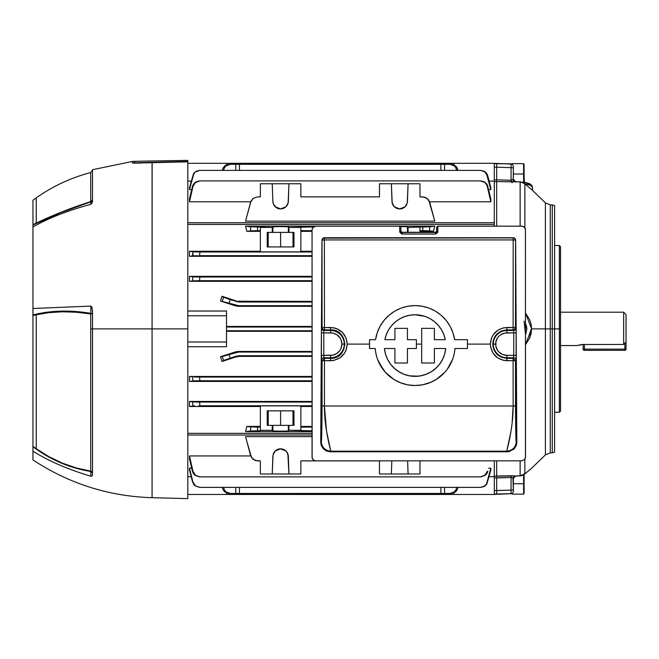 <?xml version="1.0" encoding="UTF-8"?>
<svg xmlns="http://www.w3.org/2000/svg" width="659" height="659" viewBox="0 0 659 659"><rect width="100%" height="100%" fill="white"/><g stroke="black" fill="none" stroke-linecap="round" stroke-linejoin="round"><path stroke-width="0.99" d="M578.223 345.225L581.996 344.5L577.21 345.555L560.537 345.555L577.21 345.555L583.166 344.459L623.669 344.459L623.669 312.201L560.537 312.201L623.669 312.201L623.669 344.459L626.05 341.873L626.05 314.59L623.669 312.201M581.996 344.5L623.669 344.459L626.05 341.873L626.05 314.59M624.856 343.174L624.856 349.13L584.36 349.13L584.36 344.459L584.36 350.324L624.856 350.324A1.194 1.194 0 0 0 626.05 349.13L626.05 341.873L626.05 349.13A1.194 1.194 0 0 1 624.856 350.324L624.856 349.13L626.05 349.13L624.856 349.13L624.856 350.324L584.36 350.324L584.36 349.13L583.166 349.13L583.166 344.459L583.166 349.13L624.856 349.13L624.856 343.174M583.166 349.13L584.36 350.324A1.194 1.194 0 0 1 583.166 349.13M287.678 431.052L288.955 430.327L312.053 430.788L300.85 430.788L300.85 405.87L260.354 405.87L260.354 430.327L272.249 430.327L273.057 431.002L276.385 431.167L287.678 431.052M187.807 433.317L312.053 433.317L187.807 433.317M226.523 346.741L187.807 346.741L226.523 346.741L226.523 341.988L226.523 346.741M312.053 331.312L226.523 331.312L312.053 331.312M245.552 431.637L246.82 426.414L260.354 426.414L246.82 426.414L245.552 431.637L260.354 430.788L260.354 430.327L272.249 430.327L272.249 425.368L267.233 425.368L267.233 410.837L293.972 410.837L293.972 425.368L288.955 425.368L288.955 430.327L300.85 430.327L300.85 405.87L260.354 405.87L260.354 430.788L257.537 430.788L257.537 427.098L260.354 427.098L246.82 426.414L245.552 431.637L246.82 426.414L250.626 426.908L250.626 430.97L245.552 431.637L312.053 431.637L245.552 431.637M189.471 401.455L312.053 401.455L189.471 401.455L195.039 402.023L189.471 401.455L189.471 406.504L189.471 401.455L192.477 401.891L189.471 401.455M194.636 405.853L192.98 405.969L192.477 401.891L192.98 405.969L189.471 406.504L260.354 406.504L189.471 406.504L193.351 405.928M194.578 380.836L192.906 380.943L192.568 376.874L192.906 380.943L189.471 381.429L312.053 381.429L189.471 381.429L189.471 376.454L312.053 376.454L189.471 376.454L192.568 376.874L189.471 376.454L189.471 381.429L199.842 380.754L312.053 380.754L199.842 380.754L199.537 377.063L194.257 376.981M236.878 351.585L312.053 351.445L238.739 351.445L235.057 352.021L236.878 351.585M237.561 355.893L312.053 355.745L239.423 355.745L239.522 356.379L312.053 356.379L239.522 356.379L239.423 355.745L230.23 358.117L229.085 354.608L220.534 356.708L235.057 352.021L220.534 356.708L221.943 361.519L220.534 356.708L235.057 352.021L235.156 352.631L238.838 352.046L238.739 351.445L235.057 352.021L235.156 352.631L229.085 354.608L238.838 352.046L312.053 352.046L238.838 352.046L312.053 352.046L238.838 352.046L238.739 351.445M235.741 356.321L239.423 355.745L235.741 356.321L235.84 356.964L239.522 356.379L235.84 356.964L221.943 361.519L235.84 356.964L221.943 361.519L224.958 359.929L235.741 356.321L235.84 356.964L221.943 361.519L220.534 356.708L235.057 352.021M513.361 491.062L512.949 477.907L511.063 477.478L496.688 477.932L496.688 494.102L494.299 494.061L494.299 490.568L511.063 490.107L511.063 477.478L494.299 477.841L494.299 490.568L496.688 490.584L496.688 477.915L494.299 477.841L494.299 460.847L494.299 476.655L494.299 476.111L496.688 476.193L496.688 460.847L496.688 476.762L496.688 476.193L520.14 475.839L520.14 460.847M515.659 181.719L520.14 181.925L520.14 226.177L520.14 181.925L496.688 181.571L496.688 180.994L496.688 226.177L496.688 181.571L494.299 181.653L494.299 181.077L494.299 222.75L187.807 222.75L494.299 222.75L494.299 224.439L187.807 224.439L494.299 224.439L494.299 226.177L494.299 179.923L496.688 179.841L496.688 167.18L494.299 167.188L494.299 181.077L489.118 181.052L494.299 181.052L494.299 179.923L496.688 179.858M494.299 476.704L489.118 476.704L494.299 476.704L494.299 477.841L494.299 476.679M187.807 476.704L191.209 476.704L187.807 476.704M189.471 468.203L191.711 468.203L189.471 468.203L189.471 469.974L189.471 468.203L192.906 481.976L189.471 468.203M480.79 487.372L484.876 485.872L486.474 484.143L490.848 468.203L488.616 468.203L490.848 468.203L490.848 469.974L490.848 468.203L486.474 484.143L483.887 486.515L480.477 487.372L199.842 487.372L195.443 485.872L192.568 481.993L195.138 485.872L199.537 487.372L480.79 487.372L484.2 486.515L486.795 484.143L490.848 469.974L486.795 484.143L484.2 486.515L480.79 487.372L199.537 487.372L195.443 485.872L192.906 481.976L193.532 484.151L195.138 485.872L199.537 487.372M245.552 436.645L312.053 436.645L245.552 436.645L250.626 455.591L245.552 436.645M189.471 455.946L250.733 455.946L189.471 455.946L189.471 458.895L189.471 455.946L192.98 471.342L189.471 455.946M226.523 326.452L312.053 326.452L226.523 326.452M187.807 311.023L226.523 311.023L226.523 315.776L187.807 315.776L226.523 315.776L226.523 311.023L187.807 311.023M192.626 280.874L189.471 281.302L312.053 281.302L189.471 281.302L189.471 276.335L312.053 276.335L189.471 276.335L189.471 281.302L199.537 280.693L312.053 280.693L199.537 280.693L199.842 277.002L189.471 276.335L192.906 276.813L192.568 280.882L189.471 281.302L192.568 280.882L192.906 276.813L193.853 276.887L193.285 276.854M237.66 301.237L312.053 301.385L239.522 301.385L239.423 302.02L239.522 301.385L237.66 301.237M235.741 301.435L235.84 300.792L221.943 296.245L235.84 300.792L221.943 296.245L220.534 301.048L221.943 296.245L229.019 299.252L239.423 302.02L312.053 302.02L239.423 302.02L235.741 301.435L235.84 300.792L221.943 296.245L220.534 301.048L236.878 306.171L229.085 303.156L230.23 299.647L239.423 302.02M238.739 306.32L312.053 306.32L236.878 306.171L238.739 306.32L238.838 305.71L312.053 305.71L238.838 305.71L220.534 301.048L235.057 305.743L238.739 306.32L238.838 305.71L235.156 305.125L235.057 305.743M189.471 256.31L189.471 251.26L260.354 251.26L189.471 251.26L189.471 256.31L192.856 255.832L192.98 251.796L189.471 251.26L192.98 251.796L192.477 255.873L189.471 256.31L312.053 256.31L189.471 256.31M433.498 231.35L419.972 231.35L433.498 231.35L434.767 226.128L433.498 231.35L434.767 226.128L422.79 226.976L422.79 230.666L433.498 231.35L434.767 226.128L429.693 226.787L429.693 230.848L433.498 231.35M245.552 226.128L434.767 226.128L245.552 226.128L246.82 231.35L245.552 226.128L246.82 231.35L260.354 230.666L257.537 230.666L257.537 226.976L245.552 226.128L250.626 226.787L250.626 230.848L246.82 231.35L245.552 226.128M260.354 231.35L246.82 231.35L260.354 231.35M257.537 196.868L260.354 196.868L260.354 183.77L272.249 183.77L272.867 201.456L273.526 204.331L276.385 207.676L279.128 208.788L282.077 208.788L285.981 206.753L288.148 202.923L288.955 183.77L300.85 183.77L300.85 196.868L379.469 196.868L379.469 183.77L391.364 183.77L392.179 202.923L394.346 206.753L396.825 208.359L399.725 208.928L402.624 208.359L405.104 206.753L407.262 202.923L408.078 183.77L419.972 183.77L419.972 196.868L425.088 197.247L428.729 200.048L434.767 221.119L245.552 221.119L251.021 201.069L253.18 198.351L257.537 196.868L260.354 196.868L257.537 196.868L253.18 198.351L250.626 202.165L245.552 221.119L434.767 221.119L429.693 202.165L433.498 216.374M300.85 196.868L379.469 196.868L300.85 196.868L300.85 183.77L260.354 183.77L260.354 196.868M419.972 196.868L422.79 196.868L419.972 196.868L419.972 183.77L379.469 183.77L379.469 196.868M396.825 208.359L395.507 207.676M392.649 204.331L391.981 201.456L391.364 183.77L408.078 183.77L407.46 201.456L406.792 204.331L405.104 206.753L399.725 208.928L394.346 206.753L392.484 203.928M279.128 226.556L288.337 226.811L288.337 232.396L267.233 232.396L267.233 246.927L293.972 246.927L293.972 232.396L288.955 232.396L293.972 232.396L293.972 246.927L267.233 246.927L267.233 232.396L272.249 232.396L272.249 227.429L260.354 227.429L260.354 251.886L300.85 251.886L300.85 226.976L313.371 226.976L288.955 227.429L288.955 232.396L280.602 232.396L280.602 246.927L280.602 232.396L272.867 232.396L272.867 226.811L274.259 226.671L272.249 227.429L257.537 226.976L260.354 226.976L260.354 251.886L300.85 251.886L300.85 227.429L288.955 227.429L288.148 226.762L282.077 226.556M406.792 226.712L408.078 227.429L408.078 232.265L408.078 227.429L422.79 226.976L408.078 227.429L406.792 226.712L400.911 226.556L406.068 226.671M260.354 460.888L257.537 460.888L260.354 460.888L260.354 473.994L300.85 473.994L288.955 473.994L288.337 456.308L286.945 452.14L284.82 450.081L282.077 448.977L277.703 449.397L275.223 451.011L273.057 454.834L272.249 473.994L260.354 473.994L260.354 460.888L255.239 460.509L251.59 457.717L246.82 441.39M379.469 460.888L379.469 473.994L419.972 473.994L408.078 473.994L407.616 460.847L408.078 473.994L379.469 473.994L379.469 460.888L300.85 460.888L300.85 473.994L300.85 460.888L379.469 460.888L300.85 460.888M191.209 181.052L187.807 181.052L191.209 181.052M480.815 180.895L484.283 181.777L486.902 184.199L490.848 198.861L490.848 201.811L429.586 201.811L490.848 201.811L490.848 198.861L487.471 185.261L484.283 181.777L480.815 180.895L484.81 182.436L486.976 185.278L490.848 201.811L487.347 186.415L487.849 186.398L484.81 182.436L480.353 180.895L199.504 180.895L195.039 182.436L192.856 185.261L189.471 198.861L189.471 201.811L189.471 198.861L192.477 186.398L195.509 182.436L199.974 180.895L196.044 181.777L193.425 184.199L192.477 186.398L192.98 186.415L195.509 182.436L199.504 180.895M250.733 201.811L189.471 201.811L192.98 186.415L189.471 201.811L250.733 201.811M199.537 170.384L195.451 171.892L193.853 173.622L189.471 189.561L191.711 189.561L189.471 189.561L189.471 187.782L189.471 189.561L193.285 174.66L195.451 171.892L199.842 170.384L480.477 170.384L483.887 171.249L486.474 173.622L490.848 189.561L488.616 189.561L490.848 189.561L490.848 187.782L490.848 189.561L487.363 174.651L484.2 171.241L480.79 170.384L199.537 170.384L196.127 171.249L193.532 173.614L189.471 187.782L193.532 173.614L196.127 171.249L199.537 170.384L480.79 170.384L484.876 171.892L487.413 175.78L486.795 173.614L485.189 171.884L480.79 170.384M423.951 460.798L419.972 460.888L419.972 473.994L419.972 460.888L422.79 460.888L419.972 460.888M391.825 460.847L391.364 473.994L391.825 460.847M480.815 476.869L484.81 475.328L487.347 471.342L484.81 475.328L480.353 476.869L199.974 476.869L195.509 475.328L192.98 471.342L192.477 471.366L192.856 472.503L195.039 475.328L199.504 476.869L480.815 476.869L485.288 475.328L487.849 471.366L487.347 471.342L487.849 471.366L486.902 473.566L485.288 475.328L480.815 476.869L199.504 476.869L195.509 475.328L192.98 471.342L192.477 471.366L193.425 473.566L195.039 475.328L199.504 476.869M272.867 430.945L272.867 425.368L272.249 425.368L272.249 430.327L272.867 430.945L280.602 431.208L272.867 430.945L272.867 425.368L293.972 425.368L293.972 410.837L267.233 410.837L267.233 425.368L288.337 425.368L288.337 430.945L288.955 430.327L288.955 425.368L288.337 425.368L288.337 430.945M300.85 251.26L312.053 251.26L300.85 251.26M312.053 231.35L300.85 231.35L312.053 231.35M300.85 230.666L312.053 230.666L300.85 230.666M419.972 230.666L422.79 230.666L419.972 230.666M300.85 427.098L312.053 427.098L300.85 427.098M300.85 426.414L312.053 426.414L300.85 426.414M312.053 406.504L300.85 406.504L312.053 406.504M226.523 330.727L312.053 330.727L226.523 330.727M312.053 327.037L226.523 327.037L312.053 327.037M312.053 277.002L199.842 277.002L312.053 277.002M312.053 377.063L199.537 377.063L312.053 377.063M239.456 170.384L239.423 164.289L440.904 164.289L440.871 170.384L440.904 164.289L229.085 164.289L239.423 164.289L239.456 170.384M239.423 493.467L239.456 487.372L239.423 493.467L440.904 493.467L229.085 493.467L239.423 493.467L235.741 493.467L235.774 487.372L235.741 493.467L230.23 493.467L225.79 491.721L227.849 493.023L230.23 493.467L229.085 493.467L226.704 493.023L224.612 491.721L223.072 489.736L222.289 487.322L223.072 489.736L224.612 491.721L229.085 493.467M440.871 487.372L440.904 493.467L451.234 493.467L440.904 493.467L440.871 487.372M312.053 305.71L238.838 305.71M226.523 164.816L226.523 163.308L226.523 164.816M187.807 163.308L453.804 163.308L187.807 163.308M450.097 164.289L454.537 166.043L456.028 168.029L456.761 170.442L455.369 166.966L453.557 165.294L450.097 164.289L451.234 164.289L453.623 164.742L455.715 166.043L451.234 164.289L440.904 164.289L450.097 164.289L444.586 164.289L444.545 170.384L444.586 164.289L440.904 164.289M453.804 494.448L226.523 494.448L494.299 494.456L453.804 494.456L453.804 492.948L453.804 494.456M288.337 226.811L288.955 227.429L288.955 232.396L288.337 232.396L288.337 226.811L280.602 226.556L272.867 226.811L272.867 232.396L272.249 232.396L272.249 227.429L274.259 226.671M490.848 187.782L487.751 175.772L490.848 187.782M246.82 216.374L250.626 202.165M189.471 458.895L192.477 471.366L189.471 458.895M189.471 469.974L192.568 481.993L189.471 469.974M193.853 380.869L199.842 380.754L199.537 377.063L196.127 377.039M196.044 402.048L199.504 402.081L199.974 405.771L312.053 405.771L198.771 405.779L199.974 405.771L199.504 402.081L312.053 402.081L197.148 402.064M198.713 251.985L192.98 251.796L192.477 255.873L312.053 255.684L199.438 255.684M196.044 255.708L197.14 255.692M199.801 277.002L199.537 280.693L192.963 280.849M194.578 276.92L193.853 276.887M198.771 251.985L199.974 251.985L199.504 255.684L199.974 251.985L312.053 251.985L192.98 251.796M192.568 376.874L189.471 376.454L192.568 376.874M257.537 230.666L257.537 226.976L250.626 226.787L250.626 230.848L257.537 230.666M199.842 277.002L195.459 276.953M193.425 401.965L192.477 401.891M257.537 430.788L257.537 427.098L250.626 426.908L250.626 430.97L257.537 430.788M257.537 460.888L253.18 459.414L250.626 455.591M192.568 280.882L192.906 276.813M195.039 255.733L193.425 255.799M423.597 460.847L422.79 460.888M422.79 226.976L422.79 230.666L429.693 230.848L429.693 226.787L422.79 226.976M422.79 196.868L427.139 198.351L429.693 202.165M494.299 163.308L453.804 163.308L453.804 164.816L453.804 163.308L494.299 163.308M455.715 166.043L457.247 168.029L458.03 170.442L457.247 168.029L455.715 166.043M451.234 493.467L455.715 491.721L453.623 493.023L450.097 493.467L454.537 491.721L456.028 489.736L456.761 487.322L456.028 489.736L454.537 491.721L452.469 493.023L450.097 493.467L444.586 493.467L444.545 487.372L444.586 493.467L440.904 493.467M455.715 491.721L457.247 489.736L458.03 487.322L457.247 489.736L455.715 491.721M226.523 492.948L226.523 494.456L187.807 494.456L226.523 494.456L226.523 492.948M187.807 341.988L226.523 341.988L226.523 315.776L226.523 341.988L187.807 341.988M229.085 164.289L224.612 166.043L226.704 164.742L230.23 164.289L225.79 166.043L224.299 168.029L223.566 170.442L224.299 168.029L225.79 166.043L227.849 164.742L230.23 164.289L235.741 164.289L235.774 170.384L235.741 164.289L239.423 164.289M224.612 166.043L223.072 168.029L222.289 170.442L223.072 168.029L224.612 166.043M223.566 487.322L224.299 489.736L225.79 491.721L224.299 489.736L223.566 487.322M220.534 301.048L221.943 296.245L223.566 297.25L222.289 301.171L223.566 297.25L230.23 299.647L229.085 303.156L220.534 301.048M221.943 361.519L223.566 360.506L222.289 356.585L220.534 356.708L221.943 361.519M230.23 358.117L229.085 354.608L222.289 356.585L223.566 360.506L230.23 358.117M419.972 227.429L419.972 232.265L419.972 227.429M292.991 410.837L292.991 425.368L292.991 410.837M280.602 410.837L280.602 425.368L280.602 410.837M268.213 410.837L268.213 425.368L268.213 410.837M268.213 232.396L268.213 246.927L268.213 232.396M292.991 232.396L292.991 246.927L292.991 232.396M407.46 226.811L407.46 232.265L407.46 226.811M288.337 456.292A7.743 7.743 0 0 0 273.526 453.425L272.867 456.308L272.249 473.994L288.955 473.994L287.843 453.829M283.502 449.397L284.82 450.081M273.526 453.425L275.223 451.011L280.602 448.837L285.981 451.011L287.678 453.425M288.337 201.456L287.678 204.331L285.981 206.753L280.602 208.928A7.743 7.743 0 0 0 288.337 201.456L288.955 183.77L272.249 183.77L272.867 201.456A7.743 7.743 0 0 0 280.602 208.928L275.223 206.753L273.526 204.331L272.867 201.456M391.981 201.465A7.743 7.743 0 0 0 406.792 204.339M312.053 435.014L187.807 435.014L312.053 435.014M554.581 412.262L559.343 412.262L560.537 411.076L560.537 328.882L559.343 328.882L559.343 412.262L559.343 328.882L554.581 328.882L554.581 452.206L554.581 328.882L552.275 328.882L552.275 452.848L552.275 328.882L545.405 328.882L545.405 202.865L545.405 328.882L531.591 328.882L531.08 333.66L529.638 338.108L525.511 344.698L531.591 328.479M524.589 183.622L524.819 183.754C529.745 184.602 532.307 185.813 532.521 187.378L531.937 185.55L529.729 183.713L524.086 182.065M524.152 474.455L520.149 475.872L515.42 476.012A2.381 2.265 -71.7 0 0 513.246 478.187L511.063 477.478L511.063 490.107L496.688 490.584L496.688 494.102L494.299 494.061M524.869 459.323L524.869 473.846L520.157 475.839A7.15 7.101 -0 0 0 524.869 473.846L530.47 469.183M520.14 475.839L524.869 473.846C533.568 466.605 533.568 466.605 524.869 473.846A7.15 4.506 49.5 0 1 524.523 474.192L531.591 468.269L545.405 454.891L545.405 328.882L550.257 328.882L550.257 204.875L550.257 452.881L552.275 452.848L552.275 204.916L550.257 204.875L550.257 328.882L554.581 328.882L554.581 205.55L554.581 328.882L554.581 205.55L552.275 204.916M512.175 493.64L494.299 494.415M496.688 163.663L496.688 167.18L494.299 167.188L494.299 163.704L511.063 163.803L496.688 163.663L496.688 164.734L496.688 163.663L494.299 163.704M496.688 164.734L496.688 167.18L511.063 167.658L511.063 180.278L511.063 167.658L496.688 167.18L496.688 179.825L511.063 180.278L513.246 179.577A2.381 2.265 -108.3 0 0 515.42 181.752L496.688 181.571L496.688 179.825L496.688 181.571L494.299 181.653L494.299 164.025M494.299 476.111L511.063 475.74L511.063 477.478L511.063 475.74L515.659 476.037M512.175 182.041L511.063 182.024L511.063 180.278L511.063 182.024L512.504 182.032M529.638 338.108L531.591 328.882L525.511 313.058L529.647 319.664L531.08 324.113L531.591 328.882L545.405 328.882L545.405 202.865L550.257 204.875M524.869 183.919L524.869 227.701L524.869 183.919A7.15 4.506 -49.5 0 0 524.531 183.581A7.15 4.506 130.5 0 1 524.869 183.919A7.15 7.101 180 0 0 520.14 181.925L520.157 181.925A7.15 7.101 -0 0 1 524.869 183.919C533.568 191.151 533.568 191.151 524.869 183.919L531.591 189.487L545.405 202.865M531.459 189.38L530.289 188.392M530.462 188.573L531.08 189.075M512.513 475.724L511.063 475.74M496.688 494.102L511.063 493.624L496.688 494.028M513.361 491.243A2.381 2.381 180 0 1 511.063 493.624A2.381 2.381 0 0 0 513.361 491.243L513.361 478.236M513.361 179.52L513.361 166.612M526.286 325.282L526.87 328.874L525.511 334.327L526.286 332.482M525.511 323.429L526.87 328.882M545.405 328.882L545.405 454.891L545.405 328.882M550.257 328.882L550.257 452.881L550.257 328.882M552.275 328.882L552.275 204.916L552.275 328.882M496.688 492.948L496.688 491.622M511.063 493.624L511.063 490.107L511.063 493.624M515.42 181.752A2.381 2.265 71.7 0 1 513.246 179.577L513.361 168.276A2.381 0.618 180 0 0 511.063 167.658L511.063 164.14A2.381 2.381 0 0 1 513.361 166.513A2.381 2.381 180 0 0 511.063 164.14L511.063 167.658A2.381 0.618 0 0 1 513.361 168.276L513.361 166.513M513.361 489.489A2.381 0.618 180 0 1 511.063 490.107A2.381 0.618 -0 0 0 513.361 489.489M496.688 179.825L511.063 180.278L513.361 179.347A2.381 2.381 0 0 0 515.577 181.719M515.577 476.045A2.381 2.381 180 0 0 513.361 478.418L513.246 478.187A2.381 2.265 108.3 0 1 515.42 476.012M513.361 179.347L515.635 181.711L520.157 181.876L524.531 183.581L530.619 188.696M524.086 321.147L525.511 334.319M523.625 182.106L528.411 183.408L530.182 185.163M532.521 187.378L530.446 185.294L524.819 183.754L525.33 184.314M560.537 411.076L560.537 246.688L560.537 328.882L559.343 328.882L559.343 245.494L559.343 328.882L554.581 328.882L554.581 452.206L552.275 452.848M494.299 493.739L494.299 476.193M494.299 181.406L494.299 179.923M523.592 483.739L513.361 483.739L523.592 483.739L523.592 494.126L523.592 483.739L524.086 483.739L523.592 483.739L523.592 474.859L523.592 483.739M512.175 494.126L523.592 494.126L524.086 493.27L524.086 474.389M524.086 493.27L524.086 474.538M76.345 312.209L92.507 313.75A2.381 0.428 0 0 0 90.818 313.33A2.381 0.626 -80.5 0 1 90.769 313.75A2.381 0.626 -80.5 0 1 90.728 313.964L76.436 312.218L62.481 311.781L49.021 312.646L36.27 314.796L36.27 448.763L48.955 456.703L62.383 463.137L76.378 467.972L90.728 471.111L90.728 328.882L92.507 328.882L92.507 474.439L91.873 476.136L92.458 475.073L91.873 476.136L90.818 476.243C67.523 469.216 48.239 460.855 32.95 451.168L32.95 459.916L32.95 451.168C48.239 460.855 67.523 469.216 90.818 476.243L90.818 471.473C69.755 468.071 50.471 459.817 32.95 446.711L36.237 448.738L32.95 446.341L32.95 315.595L32.95 451.176M91.873 476.136L90.818 476.243L90.818 471.473A2.381 1.812 180 0 1 92.507 473.211A2.381 2.166 0 0 0 90.728 471.111L90.728 313.964C71.205 310.776 53.058 311.048 36.27 314.796L36.27 448.763C52.942 460.476 71.09 467.931 90.728 471.111A2.381 0.643 -81.1 0 1 90.818 471.473L75.472 468.071L60.546 462.725L46.319 455.575L32.95 446.711M152.072 328.882L152.13 162.312L187.807 161.463L187.807 328.882L187.807 161.842L152.072 162.682L152.072 328.882L187.807 328.882L187.807 498.624L187.807 328.882L152.072 328.882L152.072 497.693L152.072 328.882L92.507 328.882L152.072 328.882L152.072 497.693C108.809 496.318 69.096 483.722 32.95 459.916M187.807 160.376L187.807 161.719L187.807 160.376L134.667 161.298L134.667 162.773L134.667 161.298L132.377 161.455L132.377 162.921L152.072 162.682L133.546 163.144L132.377 162.921L132.377 161.455L92.507 169.709L92.458 201.3L91.873 203.367L90.818 204.298L90.818 201.835A2.381 2.249 180 0 0 92.507 199.685A2.381 1.944 0 0 1 90.728 201.563C71.09 207.939 52.942 215.114 36.27 223.088L36.237 197.848A250.156 250.156 0 0 1 36.27 197.824L36.27 223.088L36.27 197.824A250.156 250.156 0 0 0 36.237 197.848L36.237 223.17L62.383 211.728L90.728 201.563L90.728 172.543L92.507 170.236M32.95 308.494L90.818 306.089L32.95 308.494L32.95 226.976C48.239 218.22 67.523 210.658 90.818 204.306C67.523 210.658 48.239 218.22 32.95 226.976L32.95 315.595L36.237 314.804L32.95 315.595L32.95 314.928C50.595 310.414 69.887 309.878 90.818 313.33L90.818 306.089L91.873 307.143L92.507 311.88L92.507 474.439M32.95 200.229L32.95 224.703L36.237 223.104L32.95 224.703L32.95 200.229L36.237 197.848M62.605 311.773L74.014 312.045M62.259 463.088L51.138 457.873M49.021 456.736L36.27 448.763L36.237 314.689L36.237 448.787M36.237 223.409L60.406 212.832M36.27 197.824C52.909 186.135 71.057 177.708 90.728 172.543L90.728 201.563L68.215 209.471M91.873 203.367L92.285 202.313L90.818 204.298L90.818 201.835C69.755 208.689 50.471 216.407 32.95 225.007L32.95 226.976M90.481 313.272L60.546 311.147M32.95 432.782L32.95 432.172M32.95 412.699L32.95 412.007M32.95 276.846L32.95 275.989M36.237 349.336L36.237 348.924M32.95 312.745L32.95 311.419M32.95 383.942L32.95 384.535M32.95 379.147L32.95 378.678M32.95 359.946L32.95 361.569M32.95 365.654L32.95 364.971M32.95 355.555L32.95 353.982M36.237 345.505L36.237 346.725M32.95 346.304L32.95 346.832M32.95 345.604L32.95 344.838M32.95 332.515L32.95 334.344M32.95 286.764L32.95 287.275M32.95 292.102L32.95 292.785M32.95 304.458L32.95 302.473M32.95 315.455L32.95 314.796M32.95 330.802L32.95 330.373M32.95 290.899L32.95 291.344M32.95 284.927L32.95 285.536L32.95 284.927M32.95 278.337L32.95 277.579M32.95 289.013L32.95 287.711M32.95 287.373L32.95 286.014L32.95 287.373M32.95 297.267L32.95 294.68M32.95 296.624L32.95 295.018M32.95 283.551L32.95 283.049M32.95 295.281L32.95 294.804M32.95 251.26L32.95 252.043M32.95 261.812L32.95 262.57M32.95 263.46L32.95 264.267M32.95 282.999L32.95 284.614M32.95 285.19L32.95 286.286M32.95 280.783L32.95 280.001M32.95 257.323L32.95 255.923M32.95 233.912L32.95 232.528M32.95 210.534L32.95 209.158M32.95 246.952L32.95 245.758M32.95 269.762L32.95 269.169M32.95 253.649L32.95 252.883M32.95 289.762L32.95 288.535M32.95 290.314L32.95 290.776M32.95 297.176L32.95 297.654M32.95 391.899L32.95 391.397M32.95 381.676L32.95 380.91L32.95 381.676M32.95 370.72L32.95 369.229L32.95 370.72M32.95 368.521L32.95 368.002M32.95 359.139L32.95 358.331M32.95 382.294L32.95 382.895L32.95 382.294M32.95 367.211L32.95 368.397M32.95 362.961L32.95 362.475M32.95 354.303L32.95 353.694M32.95 422.048L32.95 421.175M32.95 356.272L32.95 356.807M36.237 369.328L36.237 368.612M36.237 381.783L36.237 381.009M32.95 379.699L32.95 380.218M36.237 393.456L36.237 392.69M32.95 392.591L32.95 394.066M36.237 423.91L36.237 423.267M32.95 388.596L32.95 388.003M32.95 410.203L32.95 412.213M32.95 410.269L32.95 411.381M32.95 423.844L32.95 425.632M32.95 400.441L32.95 401.207M32.95 376.981L32.95 377.764L32.95 376.981M32.95 364.097L32.95 365.753M36.237 376.66L36.237 377.442M32.95 376.701L32.95 376.157M36.237 375.943L36.237 376.478M32.95 402.336L32.95 401.842M36.237 346.247L36.237 345.118L36.237 346.247M36.237 346.239L36.237 347.557M36.237 355.893L36.237 354.616M36.237 320.62L36.237 321.691M137.69 163.119L138.159 163.102M138.341 163.102L141.051 163.012M146.504 162.839L147.048 162.822M92.507 169.709L92.458 201.3M92.458 310.274L92.507 328.882L90.728 328.882L90.728 313.964M90.728 201.563L92.507 199.685L90.818 201.835L60.546 212.775L32.95 225.007M32.95 314.928L46.377 312.3L60.661 311.139L75.546 311.485L90.818 313.33L90.818 306.106M75.546 468.088L76.386 468.327M36.706 223.179L46.377 218.73M54.763 215.131L60.389 212.832M92.499 311.048L92.458 310.29M91.873 307.143L92.285 308.684M90.818 471.473L92.507 473.211L90.818 471.473M92.507 313.75L90.769 313.75L90.818 313.33L92.507 313.75M32.95 336.617L32.95 336.024M32.95 324.22L32.95 322.935M32.95 337.787L32.95 338.232M32.95 309.079L32.95 310.076M32.95 349.772L32.95 350.901L32.95 349.772M134.667 162.773L141.965 162.625L134.667 162.773A23.823 23.617 180 0 0 132.377 162.921A23.823 23.617 -0 0 1 134.667 162.773L137.896 162.748M137.229 162.765L137.772 162.748M187.807 161.71L152.18 162.435M386.322 334.599L384.872 339.698L386.322 334.599L388.629 329.821L387.443 332.012M391.718 325.521L388.629 329.821L391.718 325.521L395.507 321.806L399.865 318.799L395.507 321.806L391.718 325.521L388.629 329.821M409.799 315.233L404.684 316.584L409.807 315.224L415.088 314.771L409.799 315.233M420.351 315.224L415.088 314.771L424.775 316.336M430.294 318.791L425.492 316.584L430.294 318.791M430.311 318.799L434.676 321.806L438.457 325.521L436.563 323.503M443.845 334.574L441.546 329.821L443.853 334.599L445.303 339.698L434.38 339.698L434.38 328.355L421.661 328.355L421.661 363.01L434.38 363.01L434.38 348.52L445.723 348.52L444.66 354.081L442.593 359.353L439.602 364.163L435.772 368.34L431.25 371.742L426.175 374.263L420.73 375.803L415.088 376.33L409.453 375.803L404 374.263L398.926 371.742L394.403 368.34L390.573 364.163L387.583 359.353L385.515 354.081L384.452 348.52L394.914 348.52L394.914 363.01L407.435 363.01L407.435 348.52L416.381 348.52L416.381 339.698L407.435 339.698L407.435 328.355L394.914 328.355L394.914 339.698L384.872 339.698A30.775 30.775 0 0 1 445.303 339.698L434.38 339.698L434.38 328.355L421.661 328.355L421.661 363.01L434.38 363.01L434.38 348.52L445.723 348.52A30.775 30.775 0 0 1 384.452 348.52L394.914 348.52L394.914 363.01L407.435 363.01L407.435 348.52L416.381 348.52L416.381 339.698L407.435 339.698L407.435 328.355L394.914 328.355L394.914 339.698L384.872 339.698L394.914 339.698M416.381 344.105L421.661 344.105L416.381 344.105M330.629 327.482L324.45 327.515L333.874 327.803L336.996 328.75L342.375 332.358L345.967 337.754L347.227 344.105L369.501 344.105L347.227 344.105L345.967 350.456L344.435 353.339L339.863 357.919L333.891 360.407L324.45 360.728L324.426 406.018L513.139 406.018L513.114 360.728L503.69 360.415L497.71 357.928L493.13 353.339L490.65 347.342L490.337 344.105L491.598 337.754L493.13 334.879L497.693 330.291L503.674 327.803L513.106 327.515L506.928 327.482L513.106 327.482L513.188 239.934L324.376 239.934L324.45 327.482L322.07 327.515L330.629 327.482L330.629 329.895L336.074 330.983L340.678 334.055L343.759 338.668L344.846 344.097L343.767 349.534L340.687 354.147L336.074 357.236L330.629 358.315L324.45 358.315L324.45 360.695L330.629 360.695L330.629 355.349A11.244 11.244 0 0 0 341.881 344.105L344.262 344.105A13.625 13.625 0 0 1 330.629 357.738A13.625 13.625 0 0 0 344.262 344.105A13.625 13.625 0 0 0 330.629 330.48L330.629 329.895L324.45 329.895L323.874 330.48L330.629 330.48L330.629 329.895C348.957 329.047 348.973 359.147 330.629 358.315L330.629 357.738L323.874 357.738L324.45 358.315L330.629 358.315L330.629 360.695L324.45 360.695L323.816 357.021L323.791 332.861L332.828 333.075L336.881 334.756L339.986 337.861L341.024 339.805L341.881 344.105L341.024 348.413L339.986 350.357L336.881 353.455L332.828 355.135L323.791 355.349L330.629 355.349L330.629 357.738L323.874 357.738L323.791 355.349L321.411 355.349L321.427 329.525L322.07 327.515L321.946 240.098L320.735 442.181L321.403 445.756L323.38 448.853L326.46 450.995L330.2 451.769L509.283 451.572L514.185 448.853L516.162 445.756L516.829 442.181L515.618 240.098L514.127 237.907L323.017 238.13L321.946 240.098L320.735 442.181L321.518 439.784L321.954 421.809L322.07 360.695L321.485 360.119L321.411 355.349L321.485 360.119A2.381 2.381 -45 0 1 323.874 357.738A2.381 2.381 135 0 0 321.485 360.119L322.07 360.695L322.045 405.895C321.93 430.451 321.674 442.37 321.271 441.645L320.735 442.181L321.106 444.891L323.38 448.853L326.46 450.995L330.2 451.769L507.356 451.769L506.763 451.176L330.793 451.176L330.2 451.769L330.793 451.176L506.763 451.176L511.046 431.002L512.109 423.259L513.139 406.018L324.426 406.018L326.51 431.002L330.793 451.176C325.052 450.567 321.88 447.395 321.271 441.645C321.88 447.395 325.052 450.567 330.793 451.176C331.205 452.049 324.286 429.215 324.426 406.018L322.045 405.895L324.426 406.018L324.45 360.728L322.07 360.695L324.45 358.315L322.07 360.695L330.629 360.728C340.719 359.732 346.255 354.188 347.227 344.105C346.247 334.022 340.719 328.487 330.629 327.482M513.106 358.315L506.928 358.315L506.928 360.695L513.114 360.695L513.106 358.315L513.691 357.738L506.928 357.738A13.625 13.625 0 0 1 493.303 344.105L495.683 344.105A11.244 11.244 0 0 0 506.928 355.349L506.928 358.315L501.491 357.236L496.878 354.155L493.797 349.542L492.718 344.105L493.303 344.105A13.625 13.625 0 0 0 506.928 357.738L506.928 358.315L513.106 358.315L515.495 360.695L515.692 428.325L516.046 439.784L516.829 442.181L515.618 240.098L515.495 327.515L516.121 328.932L516.121 359.287L515.495 360.695L513.114 360.728L513.139 406.018C513.279 429.207 506.351 452.058 506.763 451.176L507.356 451.769L509.283 451.572L514.185 448.853L516.458 444.883L516.829 442.181L516.294 441.645C515.684 447.395 512.513 450.567 506.763 451.176C512.513 450.567 515.684 447.395 516.294 441.645C515.89 442.37 515.626 430.451 515.519 405.895L513.139 406.018L515.519 405.895L515.495 360.695L516.071 360.119A2.381 2.381 -135 0 0 513.691 357.738L506.928 357.738L506.928 355.349L513.773 355.349L513.773 332.861L504.736 333.075L500.683 334.756L498.978 336.156L497.578 337.861L495.897 341.914L495.897 346.304L497.578 350.357L498.978 352.063L502.628 354.501L506.928 355.349L513.773 355.349L513.114 360.728L515.495 360.695L513.106 358.315M467.453 344.105L490.337 344.105L467.453 344.105M452.955 332.737L454.628 339.698L467.453 339.698L467.453 348.52L454.949 348.52L454.496 352.236L454.949 348.52A39.977 39.977 0 0 1 415.088 385.523A39.977 39.977 0 0 1 375.226 348.52L369.501 348.52L369.501 339.698L375.548 339.698A39.977 39.977 0 0 1 454.628 339.698L452.972 332.787L450.113 326.279L446.118 320.348M450.113 326.279L446.151 320.389L441.201 315.282L435.393 311.114L441.184 315.266M422.131 306.196L429.001 308.074L422.131 306.196M407.979 306.213L415.079 305.578L408.012 306.204L401.158 308.082L394.741 311.139L401.15 308.082M384.04 320.373L388.975 315.282L384.032 320.389L380.062 326.279L377.203 332.787L380.062 326.279M436.555 231.54L435.459 232.265L402.105 232.265L401.002 231.54M312.654 227.767L315.62 226.177L399.725 226.177L399.766 232.133L401.636 233.994L435.459 234.044L437.658 232.578L437.84 226.177L436.645 227.371L437.84 226.177L521.936 226.177L523.921 226.778L521.936 226.177L437.84 226.177L436.645 227.371L436.645 231.284L436.67 227.133L437.84 226.177L437.84 231.671L436.645 231.284L435.459 232.462L402.105 232.265L435.459 232.462L436.299 231.919M524.91 459.257L521.936 460.847L315.62 460.847L313.099 459.801L312.053 457.272L312.053 229.752L312.119 457.972L312.053 229.752L313.099 227.223M525.445 457.972L525.445 229.052L525.511 457.272L524.465 459.801M521.936 226.177L524.465 227.223L525.511 229.752M513.221 237.734L324.343 237.734L513.188 237.759A2.381 2.381 45 0 1 515.569 240.148L514.91 238.426L513.221 237.734M375.679 352.244L376.478 355.893M379.082 362.911L377.615 359.46L382.92 369.287L385.276 372.178L393.818 379.395L387.912 374.864M385.293 372.195L379.065 362.878M397.097 381.248L393.827 379.395L400.483 382.755L407.657 384.823L404.025 383.958M400.499 382.764L398.876 382.088M411.381 385.35L407.674 384.831L415.096 385.523L422.526 384.823L418.819 385.35M431.175 382.146L422.543 384.823L429.693 382.755L436.365 379.395L433.111 381.231M442.28 374.847L436.382 379.378L444.899 372.178L442.28 374.847M451.11 362.887L452.568 359.443L447.288 369.238M452.568 359.443L453.26 357.409M493.303 344.105L492.718 344.105L493.797 338.677L496.878 334.064L501.491 330.983L506.928 329.895L506.928 330.48A13.625 13.625 0 0 0 493.303 344.105A13.625 13.625 0 0 1 506.928 330.48L513.691 330.48L513.106 329.895L506.928 329.895L506.928 332.861A11.244 11.244 0 0 0 495.683 344.105L493.303 344.105M513.691 357.738A2.381 2.381 45 0 1 516.071 360.119L516.154 355.349L513.773 355.349L513.691 357.738M513.773 332.861L513.773 355.349L516.154 355.349L516.154 332.861L506.928 332.861L506.928 330.48L513.691 330.48L513.773 332.861L516.154 332.861L516.071 328.1A2.381 2.381 135 0 1 513.691 330.48L513.773 332.861M506.928 360.728L506.928 358.315C498.295 357.458 493.558 352.722 492.718 344.105C493.558 335.489 498.295 330.752 506.928 329.895L506.928 327.482C496.837 328.487 491.309 334.022 490.337 344.105C491.317 354.188 496.845 359.732 506.928 360.728M513.106 329.895L513.691 330.48A2.381 2.381 -45 0 0 516.071 328.1L515.495 327.515A2.381 2.381 135 0 1 513.106 329.895L513.106 327.515L506.928 327.515L506.928 329.895L513.106 329.895L514.794 329.195L515.495 327.515L513.106 327.482L513.106 329.895M341.881 344.105A11.244 11.244 0 0 0 330.629 332.861L330.629 330.48A13.625 13.625 0 0 1 344.262 344.105L341.881 344.105M513.106 327.482L515.495 327.515L515.569 240.148L513.188 239.934L513.106 327.482M513.188 237.759L513.188 239.934L515.569 240.148L514.868 238.459L513.188 237.759L324.343 237.734L322.655 238.426L321.996 240.148A2.381 2.381 -45 0 1 324.376 237.759L324.376 239.934L513.188 239.934L513.188 237.759M330.629 330.48L330.629 332.861L323.791 332.861L323.874 330.48L330.629 330.48M321.411 332.861L321.411 355.349L323.791 355.349L323.791 332.861L321.411 332.861L323.791 332.861L323.874 330.48A2.381 2.381 -135 0 1 321.485 328.1L321.411 332.861M324.261 239.934L324.376 237.759L322.688 238.459L321.996 240.148L324.261 239.934M322.07 327.515L321.485 328.1A2.381 2.381 45 0 0 323.874 330.48L324.45 329.895A2.381 2.381 -135 0 1 322.07 327.515L324.45 327.482L324.376 239.934L321.996 240.148L322.07 327.515L322.77 329.195L324.45 329.895L324.45 327.515L322.07 327.515M330.629 329.895L330.629 327.515L324.45 327.515L324.45 329.895L330.629 329.895M401.265 231.919L402.105 232.265L401.265 232.116L400.911 231.284L400.911 226.177L315.62 226.177M315.62 460.847L521.936 460.847M394.741 311.139L388.975 315.282M447.181 369.378L451.11 362.878M376.413 355.671L376.528 356.082M454.949 348.52L467.453 348.52L467.453 339.698L454.628 339.698M435.434 311.139L429.017 308.082M422.164 306.204L415.088 305.578M377.203 332.787L375.548 339.698L369.501 339.698L369.501 348.52L375.226 348.52M444.899 372.178L447.255 369.279M453.705 355.876L454.504 352.227M399.865 318.799L404.684 316.584M438.457 325.521L441.546 329.821L438.441 325.505L434.668 321.806L430.451 318.882M394.914 348.52L384.452 348.52L385.49 353.974M420.804 375.795L426.184 374.254L431.266 371.734L435.772 368.34L439.611 364.155L442.593 359.361L444.636 354.18M444.693 353.974L445.723 348.52L434.38 348.52M439.602 364.163L442.593 359.353M409.527 375.819L415.071 376.33L420.664 375.819M399.09 371.841L404.016 374.263L409.379 375.795M409.453 375.803L418.037 376.182M387.591 359.377L390.589 364.18L394.42 368.356L398.777 371.651M394.411 368.348L396.685 370.218M385.548 354.18L387.558 359.303M434.38 339.698L445.303 339.698L443.894 334.698M388.621 329.838L386.363 334.5M386.289 334.698L384.872 339.698M404.659 316.592L400.087 318.676M399.683 318.907L395.507 321.806M420.294 315.216L415.088 314.771L409.807 315.224M409.733 315.241L404.725 316.567M430.17 318.717L425.492 316.584L420.45 315.241M443.812 334.492L441.546 329.821M444.66 354.081L445.723 348.52M431.25 371.742L435.772 368.34M420.73 375.803L426.184 374.254M398.95 371.75L401.52 373.175M390.589 364.172L392.476 366.429M387.599 359.386L389.041 361.939M385.515 354.081L386.471 356.881M312.325 458.639L312.119 457.972M312.053 229.752L312.119 229.052M525.239 228.385L525.445 229.052M436.645 231.284L437.84 231.671L435.459 234.044L435.459 232.462L435.459 234.044L402.105 234.044L402.105 232.462L402.105 234.044L399.725 231.671L400.911 231.284L399.725 231.671L399.725 226.177L400.911 226.177L400.911 231.284L402.105 232.462L435.459 232.462L436.645 231.284M523.592 174.025L523.592 163.638L523.592 174.025L524.086 174.025L524.086 164.495L523.592 182.897L523.592 174.025L513.361 174.025L523.592 174.025M524.086 164.495L523.592 163.638L512.175 163.638L512.175 164.453M524.086 183.375L524.086 174.025L524.35 183.424M512.175 181.373L512.175 182.658M512.175 163.638L512.175 164.429M513.361 478.418L515.635 476.053L520.157 475.889L525.355 473.483M512.175 164.124L494.299 163.341M545.405 454.891L550.257 452.881M529.836 188.021L529.268 187.551M527.076 185.731L525.289 184.223M530.19 469.447L526.796 472.264M532.521 187.337L532.637 190.5M554.581 245.494L559.343 245.494L560.537 246.688M187.807 498.624L152.072 497.693M152.13 162.312L137.986 162.748"/></g></svg>
